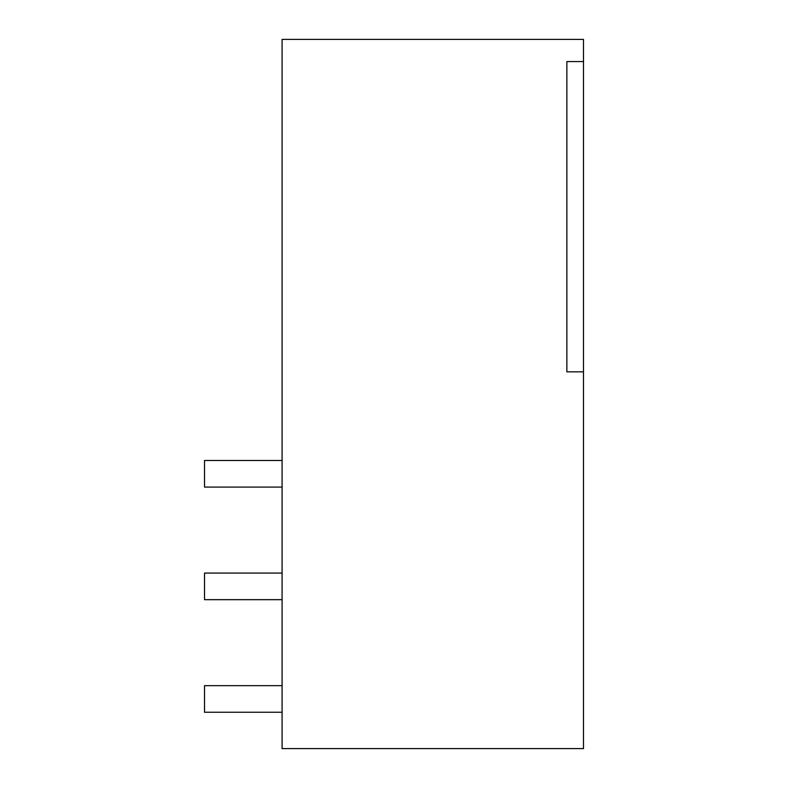 <?xml version="1.0" encoding="UTF-8"?>
<svg xmlns="http://www.w3.org/2000/svg" width="788" height="788" viewBox="0 0 788 788"><rect width="100%" height="100%" fill="white"/><g stroke="black" fill="none" stroke-linecap="round" stroke-linejoin="round"><path stroke-width="1.18" d="M583.494 61.562L583.494 748.6L282.084 748.6L282.084 39.4L583.494 39.4L583.494 61.562L566.867 61.562L566.867 371.837L583.494 371.837M204.506 460.488L282.084 460.488M282.084 487.082L204.516 487.082L204.516 460.488M282.084 573.073L204.516 573.073L204.516 599.668L282.084 599.668M282.084 685.659L204.516 685.659L204.516 712.254L282.084 712.254"/></g></svg>
